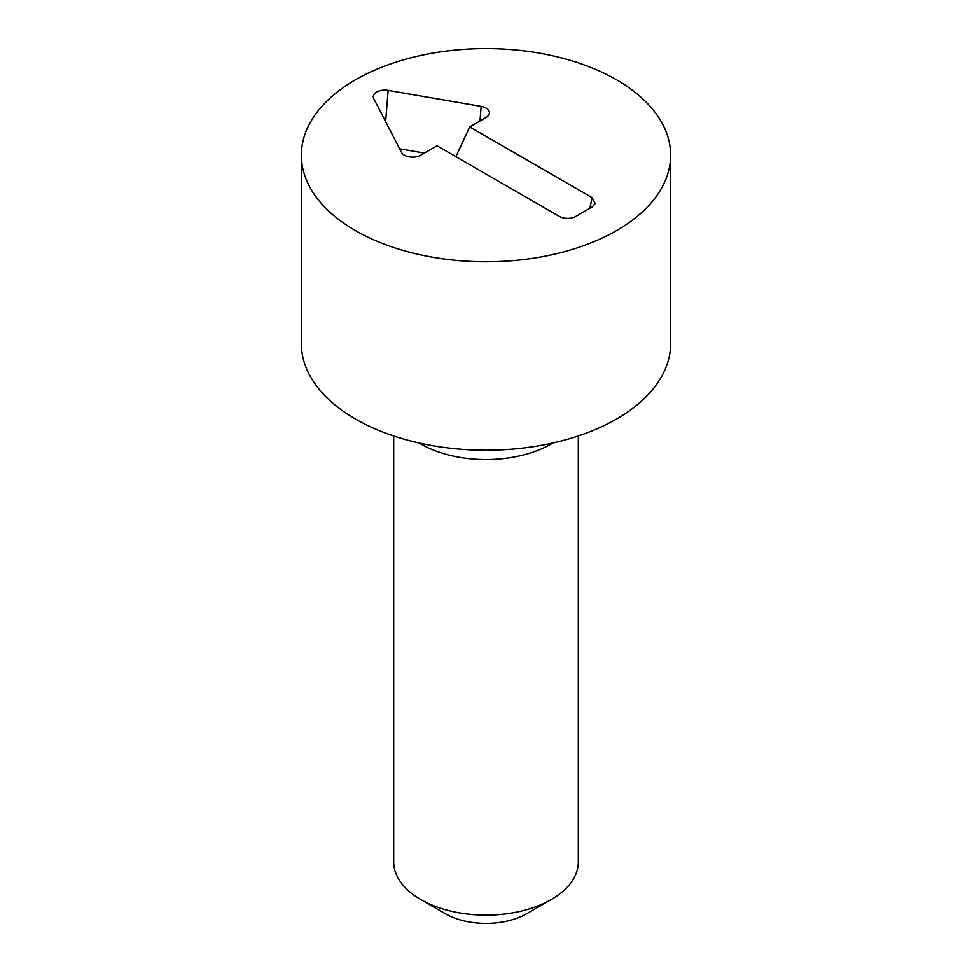 <?xml version="1.0" encoding="UTF-8"?>
<svg xmlns="http://www.w3.org/2000/svg" width="972" height="972" viewBox="0 0 972 972"><rect width="100%" height="100%" fill="white"/><g stroke="black" fill="none" stroke-linecap="round" stroke-linejoin="round"><path stroke-width="1.46" d="M481.14 106.41A11.543 6.658 180 0 1 489.171 114.064A11.543 6.658 180 0 1 486 117.503L469.683 126.931L592.07 197.595L595.241 203.525L592.07 207.012L575.752 216.428A11.543 6.658 180 0 1 559.435 216.428L437.048 145.776L420.73 155.192A11.543 6.658 180 0 1 401.509 152.385L373.77 98.682A11.543 6.658 180 0 1 373.491 98.038A11.543 6.658 180 0 1 388.12 90.396L481.14 106.41L479.986 120.978M469.683 126.931L455.892 156.65M424.412 153.066L399.662 148.801M393.684 435.942L393.684 861.824A92.316 53.302 0 0 0 420.718 899.513L445.2 913.644A57.7 33.315 0 0 0 526.8 913.644L551.282 899.513A92.316 53.302 0 0 0 578.316 861.824L578.316 435.942M420.718 899.513A92.316 53.302 0 0 0 551.27 899.513A92.316 53.302 0 0 0 551.282 899.513M551.27 899.513L526.8 913.644M419.126 442.989A92.316 53.302 0 0 0 551.27 443.925A92.316 53.302 0 0 0 552.874 442.989M670.631 155.192L670.631 343.626A184.631 106.592 180 0 1 556.652 442.102A184.631 106.592 180 0 1 355.448 419.005A184.631 106.592 180 0 1 301.369 343.626L301.369 155.192A184.631 106.592 180 0 1 486 48.6A184.631 106.592 180 0 1 670.631 155.192A184.631 106.592 180 0 1 556.652 253.668A184.631 106.592 180 0 1 355.448 230.571A184.631 106.592 180 0 1 301.369 155.192M592.07 197.595L589.883 208.275M388.12 90.396L385.641 121.67"/></g></svg>
